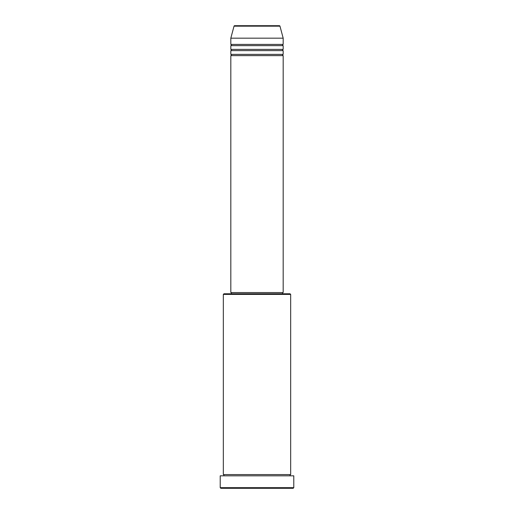 <?xml version="1.0" encoding="UTF-8"?>
<svg xmlns="http://www.w3.org/2000/svg" width="514" height="514" viewBox="0 0 514 514"><rect width="100%" height="100%" fill="white"/><g stroke="black" fill="none" stroke-linecap="round" stroke-linejoin="round"><path stroke-width="0.77" d="M279.969 26.163L234.031 26.163A0.623 0.623 0 0 1 234.635 25.7L279.365 25.7A0.623 0.623 0 0 1 279.969 26.163L283.182 38.171L230.818 38.171L230.818 44.403A0.623 0.623 0 0 1 231.441 45.026A0.623 0.623 0 0 1 230.818 45.65L230.818 49.389A0.623 0.623 0 0 1 231.441 50.012A0.623 0.623 0 0 1 230.818 50.635L230.818 54.381A0.623 0.623 0 0 1 231.441 55.004A0.623 0.623 0 0 1 230.818 55.628L230.818 292.537L283.182 292.537L283.182 55.628L230.818 55.628M283.182 38.171L283.182 44.403A0.623 0.623 0 0 0 282.559 45.026A0.623 0.623 0 0 0 283.182 45.65L283.182 49.389A0.623 0.623 0 0 0 282.559 50.012A0.623 0.623 0 0 0 283.182 50.635L283.182 54.381A0.623 0.623 0 0 0 282.559 55.004A0.623 0.623 0 0 0 283.182 55.628M223.333 294.406L223.956 293.783L290.044 293.783L290.667 294.406L223.333 294.406L223.333 474.583A0.623 0.623 0 0 1 223.956 475.206A0.623 0.623 0 0 1 223.333 475.829M293.16 488.3L220.84 488.3L220.217 487.677L293.783 487.677L293.16 488.3M290.667 294.406L290.667 474.583A0.623 0.623 0 0 0 290.044 475.206A0.623 0.623 0 0 0 290.667 475.829M283.182 50.635L230.818 50.635M283.182 54.381L230.818 54.381M231.441 292.537L231.441 293.783M282.559 292.537L282.559 293.783M290.667 474.583L223.333 474.583M293.783 487.677L293.783 475.829L220.217 475.829L220.217 487.677M234.031 26.163L230.818 38.171M283.182 44.403L230.818 44.403M283.182 45.65L230.818 45.65M283.182 49.389L230.818 49.389"/></g></svg>
